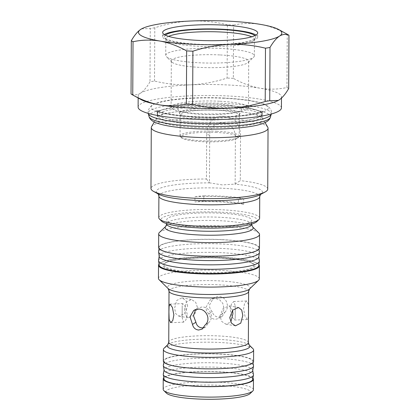 <?xml version="1.0" encoding="UTF-8"?>
<svg xmlns="http://www.w3.org/2000/svg" width="420" height="420" viewBox="0 0 420 420"><rect width="100%" height="100%" fill="white"/><g stroke="black" fill="none" stroke-linecap="round" stroke-linejoin="round"><path stroke-width="0.32" stroke-dasharray="2.1 1.58" d="M222.978 105.299A52.568 8.836 0.3 0 0 157.279 112.959A52.568 8.836 0.3 0 0 157.285 114.093A52.568 8.836 0.3 0 0 196.508 122.273A52.568 8.836 0.3 0 0 262.196 114.644A52.568 8.836 0.3 0 0 262.211 113.51A52.568 8.836 0.3 0 0 222.978 105.299M253.412 389.765A45.113 7.581 0.3 0 0 219.655 382.253A45.113 7.581 0.3 0 0 163.186 389.293M252.914 378.105A45.113 7.581 0.3 0 0 219.713 371.784A45.113 7.581 0.3 0 0 163.81 377.638M250.115 393.582A42.462 7.135 0.3 0 0 218.972 385.292A42.462 7.135 0.3 0 0 166.441 393.146M252.651 379.522A44.321 7.45 0.3 0 0 219.513 371.915A44.321 7.45 0.3 0 0 164.052 379.06M253.47 374.63A45.113 7.581 0.3 0 0 219.734 367.337A45.113 7.581 0.3 0 0 163.285 374.157M252.698 370.629A44.321 7.45 0.3 0 0 252.698 370.183A44.321 7.45 0.3 0 0 219.555 363.022A44.321 7.45 0.3 0 0 164.105 369.716A44.321 7.45 0.3 0 0 164.099 370.167M253.517 365.731A45.113 7.581 0.3 0 0 219.781 358.444A45.113 7.581 0.3 0 0 163.333 365.264M219.602 354.123A44.321 7.45 -179.7 0 1 252.746 361.284A44.321 7.45 -179.7 0 1 197.29 368.429A44.321 7.45 -179.7 0 1 164.152 360.822A44.321 7.45 -179.7 0 1 219.602 354.123M259.46 248.01A50.421 8.474 0.3 0 0 221.734 239.605A50.421 8.474 0.3 0 0 158.618 247.48M258.804 232.953A50.421 8.474 0.3 0 0 221.807 226.002A50.421 8.474 0.3 0 0 159.437 232.433M203.784 327.705L205.643 326.891L208.483 322.833L205.076 325.022M208.483 322.833C214.851 317.572 209.927 306.847 202.072 306.962L197.143 308.217L195.615 309.508M224.847 312.344C226.527 310.685 227.393 308.579 227.441 306.028C227.031 300.379 224.144 297.124 218.773 296.257L213.628 297.649L209.459 305.151C209.496 307.703 210.436 309.897 212.268 311.729C213.187 314.99 215.318 316.806 218.668 317.184L222.238 316.255L224.847 312.344L221.44 314.533L218.873 318.413L215.323 319.326C211.964 318.959 209.806 317.158 208.856 313.919L212.268 311.729M208.856 313.919C206.981 312.123 206.021 309.944 205.973 307.382L210.242 299.817L214.94 298.389L219.566 299.738L222.799 303.392L223.954 308.264C223.907 310.816 223.067 312.905 221.44 314.533M232.612 310.27L229.11 305.897L223.146 308.48L219.891 315.94L221.739 321.468L225.981 324.209L230.79 322.067M230.202 309.33L231.494 303.765L233.856 301.502L235.274 306.044L235.21 317.903L234.623 320.061L232.003 316.832L230.202 309.33M248.488 311.813L248.267 304.232L246.666 300.972L244.603 303.224L243.553 308.779L245.023 316.307L247.433 319.536L248.32 317.326L248.488 311.813M184.48 309.892L186.249 302.18L191.431 299.465L195.673 302.206L197.521 307.734L194.261 315.2L188.302 317.777L185.388 315.257L184.48 309.892M187.656 306.049L185.976 300.552L181.96 297.848L176.647 300.531L174.615 308.207L175.686 313.598L178.831 316.155L184.658 313.562L187.656 306.049M187.21 314.344L185.409 306.836L182.789 303.608L182.201 305.77L182.138 317.625L183.556 322.171L185.918 319.904L187.21 314.344M197.621 272.444A45.003 7.565 -179.7 0 1 165.47 263.014A45.003 7.565 -179.7 0 1 220.28 257.922A45.003 7.565 -179.7 0 1 252.452 263.466A45.003 7.565 -179.7 0 1 197.621 272.444M259.303 278.875A50.421 8.474 0.3 0 0 221.571 270.475A50.421 8.474 0.3 0 0 158.456 278.35M258.909 264.642A50.421 8.474 0.3 0 0 221.639 257.397A50.421 8.474 0.3 0 0 159.002 264.117M252.966 348.705A45.113 7.581 0.3 0 0 219.865 342.489A45.113 7.581 0.3 0 0 164.062 348.243M253.559 361.515A45.113 7.581 0.3 0 0 219.802 353.997A45.113 7.581 0.3 0 0 163.333 361.043M219.875 213.161A42.462 7.135 -179.7 0 1 251.648 220.238A42.462 7.135 -179.7 0 1 198.497 226.868A42.462 7.135 -179.7 0 1 166.724 219.791A42.462 7.135 -179.7 0 1 219.875 213.161M164.288 34.561A47.528 7.991 0.3 0 0 162.619 36.645A47.528 7.991 0.3 0 0 198.182 44.562A47.528 7.991 0.3 0 0 257.675 37.144A47.528 7.991 0.3 0 0 256.027 35.038M165.391 35.159A45.644 7.67 0.3 0 0 164.719 37.412A45.644 7.67 0.3 0 0 198.655 44.258A45.644 7.67 0.3 0 0 255.565 37.884A45.644 7.67 0.3 0 0 254.919 35.627M168.572 36.362A44.321 7.45 0.3 0 0 165.816 38.929A44.321 7.45 0.3 0 0 166.026 39.659A44.321 7.45 0.3 0 0 198.975 46.31A44.321 7.45 0.3 0 0 254.231 40.12A44.321 7.45 0.3 0 0 254.452 39.391A44.321 7.45 0.3 0 0 251.722 36.797M221.203 48.473A44.321 7.45 0.3 0 0 165.727 55.393A44.321 7.45 0.3 0 0 166.373 56.663A44.321 7.45 0.3 0 0 198.891 62.774A44.321 7.45 0.3 0 0 253.712 57.12A44.321 7.45 0.3 0 0 254.363 55.855A44.321 7.45 0.3 0 0 221.203 48.473M219.76 54.926A38.693 6.505 0.3 0 0 171.328 60.968A38.693 6.505 0.3 0 0 171.885 62.081A38.693 6.505 0.3 0 0 200.277 67.415A38.693 6.505 0.3 0 0 248.136 62.48A38.693 6.505 0.3 0 0 248.708 61.373A38.693 6.505 0.3 0 0 219.76 54.926M219.518 101.231A38.693 6.505 0.3 0 0 171.082 107.268A38.693 6.505 0.3 0 0 179.907 111.458A38.693 6.505 0.3 0 0 200.035 113.72A38.693 6.505 0.3 0 0 239.6 111.767A38.693 6.505 0.3 0 0 248.467 107.677A38.693 6.505 0.3 0 0 219.518 101.231M217.791 104.129A31.873 5.355 0.3 0 0 177.991 109.536A31.873 5.355 0.3 0 0 185.162 112.555A31.873 5.355 0.3 0 0 201.742 114.419A31.873 5.355 0.3 0 0 234.334 112.812A31.873 5.355 0.3 0 0 241.537 109.867A31.873 5.355 0.3 0 0 217.791 104.129M217.077 131.266A29.589 4.972 0.3 0 0 180.038 135.886A29.589 4.972 0.3 0 0 180.464 136.736A29.589 4.972 0.3 0 0 202.178 140.816A29.589 4.972 0.3 0 0 238.775 137.041A29.589 4.972 0.3 0 0 239.216 136.196A29.589 4.972 0.3 0 0 217.077 131.266M216.804 132.484A28.529 4.793 0.3 0 0 181.508 137.755A28.529 4.793 0.3 0 0 202.44 141.692A28.529 4.793 0.3 0 0 237.725 138.049A28.529 4.793 0.3 0 0 216.804 132.484M281.426 107.898A71.652 12.044 0.3 0 0 227.813 95.96A71.652 12.044 0.3 0 0 138.122 107.153M278.318 100.427A71.652 12.044 0.3 0 0 279.179 99.923A71.652 12.044 0.3 0 0 281.484 96.915A71.652 12.044 0.3 0 0 260.127 88.216A71.652 12.044 0.3 0 0 227.871 84.971A71.652 12.044 0.3 0 0 190.785 84.83C178.453 85.218 166.367 83.958 154.518 81.044A80.939 13.603 0.3 0 0 149.993 81.79C146.858 87.208 143.687 90.993 140.49 93.151C137.251 95.099 134.101 95.361 131.04 93.944M259.618 218.185A50.421 8.474 0.3 0 0 221.891 209.785A50.421 8.474 0.3 0 0 158.776 217.655M203.805 201.096A50.421 8.474 -179.7 0 1 221.933 201.411A50.421 8.474 -179.7 0 1 238.413 202.787A31.049 5.218 -179.7 0 1 243.663 204.293L243.689 199.064A47.203 7.933 0.3 0 0 194.953 196.686L194.922 201.915A31.049 5.218 -179.7 0 1 203.805 201.096L203.831 195.862A50.421 8.474 -179.7 0 1 221.965 196.182A50.421 8.474 -179.7 0 1 238.439 197.552L238.413 202.787M256.772 221.65A48.3 8.117 0.3 0 0 221.345 212.221A48.3 8.117 0.3 0 0 161.59 221.151M222.29 184.905L209.454 182.831L209.701 135.214A13.267 12.663 57.3 0 1 222.611 122.761A13.267 12.663 57.3 0 1 235.384 136.469L235.137 184.086L222.29 184.905M267.771 127.223A58.385 9.812 0.3 0 0 233.846 119.081C238.319 123.753 240.55 129.386 240.534 135.986L240.298 180.637L235.137 184.086M209.701 135.214L206.682 134.332C206.813 127.738 209.407 122.341 214.452 118.13C217.429 116.828 220.626 116.245 224.039 116.387L233.846 119.081M206.682 134.332L206.446 178.983A58.385 9.812 0.3 0 0 150.969 188.496M214.452 118.13A58.385 9.812 0.3 0 0 151.573 126.62M206.446 178.983L209.454 182.831M288.682 88.562A80.939 13.603 0.3 0 0 286.97 87.507C278.156 89.418 269.209 89.649 260.127 88.216C251.018 86.541 242.088 83.249 233.341 78.351L233.62 25.095A80.939 13.603 0.3 0 0 230.517 24.932A80.939 13.603 0.3 0 0 227.383 24.791L227.105 78.046C215.182 81.947 203.075 84.21 190.785 84.83A71.652 12.044 0.3 0 0 140.49 93.151A71.652 12.044 0.3 0 0 138.18 96.164A71.652 12.044 0.3 0 0 141.356 99.734M154.518 81.044L154.796 27.783C166.719 23.882 178.826 21.62 191.116 21C203.448 20.611 215.534 21.877 227.383 24.791M194.953 196.686A31.049 5.218 -179.7 0 1 203.831 195.862M238.439 197.552A31.049 5.218 -179.7 0 1 243.689 199.064M233.341 78.351A80.939 13.603 0.3 0 0 227.105 78.046M287.49 34.382A80.939 13.603 0.3 0 0 287.248 34.251L286.97 87.507M154.796 27.783A80.939 13.603 0.3 0 0 150.271 28.534L149.993 81.79M233.62 25.095C242.429 23.184 251.381 22.948 260.463 24.386C269.572 26.061 278.502 29.348 287.248 34.251M141.655 28.833L150.271 28.534M267.734 189.105A58.385 9.812 0.3 0 0 240.298 180.637M243.663 204.293A47.203 7.933 0.3 0 0 194.922 201.915M159.133 265.115A49.833 8.374 -179.7 0 1 221.492 257.14A49.833 8.374 -179.7 0 1 258.767 265.634M158.566 260.368A50.421 8.474 -179.7 0 1 221.666 252.688A50.421 8.474 -179.7 0 1 259.382 260.894M159.175 256.394A49.833 8.374 -179.7 0 1 159.18 256.011A49.833 8.374 -179.7 0 1 221.54 248.42A49.833 8.374 -179.7 0 1 258.815 256.531A49.833 8.374 -179.7 0 1 258.809 256.914M158.613 251.648A50.421 8.474 -179.7 0 1 221.713 243.968A50.421 8.474 -179.7 0 1 259.429 252.173M221.587 239.699A49.833 8.374 -179.7 0 1 258.862 247.816A49.833 8.374 -179.7 0 1 196.497 255.785A49.833 8.374 -179.7 0 1 159.227 247.291A49.833 8.374 -179.7 0 1 221.587 239.699M270.406 117.196A60.743 10.211 0.3 0 0 225.02 106.612A60.743 10.211 0.3 0 0 149.047 116.561M271.246 114.182A61.567 10.348 0.3 0 0 225.246 103.451A61.567 10.348 0.3 0 0 148.239 113.537L148.024 111.857C148.916 107.557 151.363 104.89 155.358 103.85C158.718 102.533 163.144 101.43 168.641 100.548C184.622 98.107 203.185 97.346 224.333 98.264C234.922 98.789 244.083 99.739 251.816 101.126C257.04 102.06 261.256 103.189 264.458 104.517L269.015 107.263C270.942 109.515 271.761 111.263 271.478 112.508L271.246 114.182M165.779 226.338A44.016 7.397 -179.7 0 1 220.227 220.721A44.016 7.397 -179.7 0 1 252.52 226.79M251.627 224.348A42.462 7.135 0.3 0 0 219.854 217.271A42.462 7.135 0.3 0 0 166.703 223.902M197.321 272.984A46.174 7.76 -179.7 0 1 164.262 263.351A46.174 7.76 -179.7 0 1 220.573 258.079A46.174 7.76 -179.7 0 1 253.638 267.713A46.174 7.76 -179.7 0 1 197.321 272.984M169.008 291.034A39.805 6.689 -179.7 0 1 218.836 284.818A39.805 6.689 -179.7 0 1 248.619 291.454M249.58 288.944A41.36 6.951 0.3 0 0 219.245 280.87A41.36 6.951 0.3 0 0 168.073 288.514M167.779 344.668A41.36 6.951 -179.7 0 1 218.941 339.392A41.36 6.951 -179.7 0 1 249.286 345.098M248.351 342.578A39.805 6.689 0.3 0 0 218.568 335.942A39.805 6.689 0.3 0 0 168.74 342.158M217.292 108.418A29.988 5.04 0.3 0 0 179.849 113.5A29.988 5.04 0.3 0 0 202.198 118.099A29.988 5.04 0.3 0 0 239.636 113.815A29.988 5.04 0.3 0 0 217.292 108.418M202.288 119.805A29.589 4.972 0.3 0 0 239.327 115.18A29.589 4.972 0.3 0 0 217.187 110.25A29.589 4.972 0.3 0 0 180.149 114.87A29.589 4.972 0.3 0 0 202.288 119.805M196.581 122.241A52.279 8.788 -179.7 0 1 157.463 113.531A52.279 8.788 -179.7 0 1 222.905 105.367A52.279 8.788 -179.7 0 1 262.022 114.077A52.279 8.788 -179.7 0 1 196.581 122.241M224.542 98.059A58.648 9.86 0.3 0 0 153.017 104.753A58.648 9.86 0.3 0 0 195.011 116.991A58.648 9.86 0.3 0 0 266.537 110.297A58.648 9.86 0.3 0 0 224.542 98.059M196.34 127.496A53.135 8.93 -179.7 0 1 156.844 117.768A53.135 8.93 -179.7 0 1 223.094 110.35A53.135 8.93 -179.7 0 1 262.595 118.319A53.135 8.93 -179.7 0 1 196.34 127.496M222.894 107.347A52.279 8.788 0.3 0 0 157.453 115.511A52.279 8.788 0.3 0 0 196.571 124.22A52.279 8.788 0.3 0 0 262.012 116.056A52.279 8.788 0.3 0 0 222.894 107.347M158.891 196.088A50.421 8.474 -179.7 0 1 222.002 188.213A50.421 8.474 -179.7 0 1 259.733 196.613M209.806 182.9A53.078 8.92 0.3 0 0 158.613 194.187L158.177 193.951M260.463 194.486L260.027 194.722A53.078 8.92 0.3 0 0 234.78 184.123M235.384 136.469L240.534 135.986M262.196 114.644L262.012 115.589L262.484 117.059C262.831 117.18 260.568 115.185 250.262 113.258C242.991 111.93 234.161 111.006 223.771 110.481C211.669 109.909 199.841 109.988 188.291 110.717C180.931 111.2 174.562 111.909 169.186 112.844C159.002 114.634 156.629 116.608 156.97 116.508L157.458 115.043L157.285 114.093M262.211 113.51L262.033 112.455L262.637 110.702L262.106 111.058C260.778 111.857 258.022 112.723 253.843 113.657C248.698 114.744 242.256 115.589 234.528 116.198C222.049 117.138 209.081 117.29 195.631 116.666C185.451 116.156 176.752 115.258 169.533 113.972C164.719 113.085 161.165 112.166 158.87 111.206L156.881 110.15L157.474 111.909L157.279 112.959M252.746 361.284L252.992 362.707M205.643 326.891L202.283 329.049M213.628 297.649L210.242 299.817M222.238 316.255L218.873 318.413M238.581 307.514L229.11 305.897M246.666 300.972L233.856 301.502M181.96 297.848L191.431 299.465M169.979 304.138L182.789 303.608M252.452 263.466C248.052 260.909 237.395 259.124 220.479 258.106C197.258 256.751 169.979 259.571 165.47 263.014M251.627 224.107L251.648 220.238M162.619 36.645L162.64 32.461M166.026 39.659L164.719 37.412M165.727 55.393L165.816 38.929M171.885 62.081L166.373 56.663M171.082 107.268L171.328 60.968M185.162 112.555L179.907 111.458M180.038 135.886L180.149 114.87L177.991 109.536M241.537 109.867L239.327 115.18L239.216 136.196M181.508 137.755L180.464 136.736M265.072 122.577L262.595 118.319L262.012 116.056L262.022 114.077C262.279 112.408 262.663 111.426 263.172 111.137L258.174 113.038C253.89 114.198 248.047 115.169 240.634 115.941C226.553 117.322 211.444 117.647 195.29 116.907C176.284 115.978 163.254 113.547 158.645 111.668L156.34 110.576C156.46 110.119 156.833 111.101 157.463 113.531L157.453 115.511L156.844 117.768L154.324 121.999M281.479 98.117L281.484 96.915M138.169 97.981L138.18 96.164M237.725 138.049L238.775 137.041M234.334 112.812L239.6 111.767M248.467 107.677L248.708 61.373M248.136 62.48L253.712 57.12M254.363 55.855L254.452 39.391M254.231 40.12L255.565 37.884M257.675 37.144L257.696 32.954M166.703 223.661L166.724 219.791M182.138 317.625L182.201 305.77M170.746 322.697L183.556 322.171M178.831 316.16L188.302 317.777M235.21 317.903L235.274 306.044M247.433 319.536L234.623 320.061M235.452 325.826L225.981 324.209M193.757 310.385L197.143 308.217M259.03 249.107L258.862 247.816M159.227 247.291L159.043 248.582M164.152 360.822L163.889 362.24"/><path stroke-width="0.63" d="M163.81 377.638A45.113 7.581 0.3 0 0 163.238 378.83L163.186 389.293A45.113 7.581 0.3 0 0 163.837 390.59A45.113 7.581 0.3 0 0 196.943 396.811A45.113 7.581 0.3 0 0 252.746 391.057A45.113 7.581 0.3 0 0 253.412 389.765L253.47 379.302A45.113 7.581 0.3 0 0 252.914 378.105M163.238 378.83A45.113 7.581 0.3 0 0 196.996 386.348A45.113 7.581 0.3 0 0 253.47 379.302M163.837 390.59L166.441 393.146A42.462 7.135 0.3 0 0 197.594 399A42.462 7.135 0.3 0 0 250.115 393.582L252.746 391.057M164.062 369.941L163.285 374.157A45.113 7.581 0.3 0 0 163.28 374.614L164.052 379.06A44.321 7.45 0.3 0 0 197.195 386.221A44.321 7.45 0.3 0 0 252.651 379.522L253.47 375.086A45.113 7.581 0.3 0 0 253.47 374.63L252.74 370.403M163.28 374.614A45.113 7.581 0.3 0 0 197.017 381.901A45.113 7.581 0.3 0 0 253.47 375.086M163.889 362.24L163.333 365.264A45.113 7.581 0.3 0 0 163.328 365.715L164.099 370.167A44.321 7.45 0.3 0 0 197.243 377.323A44.321 7.45 0.3 0 0 252.698 370.629L253.517 366.188A45.113 7.581 0.3 0 0 253.517 365.731L252.992 362.707M163.328 365.715A45.113 7.581 0.3 0 0 197.064 373.007A45.113 7.581 0.3 0 0 253.517 366.188M165.779 226.338L159.437 232.433A50.421 8.474 0.3 0 0 158.692 233.877L158.618 247.48A50.421 8.474 0.3 0 0 196.35 255.88A50.421 8.474 0.3 0 0 259.46 248.01L259.534 234.402A50.421 8.474 0.3 0 0 258.804 232.953L252.52 226.79A44.016 7.397 -179.7 0 1 198.067 234.927A44.016 7.397 -179.7 0 1 165.779 226.338L166.703 223.902A42.462 7.135 0.3 0 0 198.476 230.979A42.462 7.135 0.3 0 0 251.627 224.348L251.627 224.107M158.692 233.877A50.421 8.474 0.3 0 0 196.418 242.277A50.421 8.474 0.3 0 0 259.534 234.402M198.734 309.104C206.546 309.02 211.271 319.862 205.076 325.022L202.283 329.049L198.623 330.031C195.342 329.621 193.294 327.747 192.491 324.408L190.008 316.832L193.757 310.385L198.734 309.104M195.615 309.508L193.463 315.688L195.904 322.219C196.67 325.574 198.691 327.464 201.962 327.889L203.784 327.705M230.79 322.067L232.932 313.782L232.612 310.27M229.756 317.62L232.759 310.107L238.581 307.514L241.721 310.07L242.797 315.462L240.765 323.143L235.452 325.826L231.43 323.117L229.756 317.62M168.924 311.861L169.087 306.343L169.979 304.138L172.389 307.367L173.859 314.895L172.809 320.444L170.746 322.697L169.139 319.436L168.924 311.861M159.002 264.117A50.421 8.474 0.3 0 0 158.529 265.267L158.456 278.35A50.421 8.474 0.3 0 0 159.191 279.799A50.421 8.474 0.3 0 0 196.187 286.75A50.421 8.474 0.3 0 0 258.557 280.319A50.421 8.474 0.3 0 0 259.303 278.875L259.371 265.797A50.421 8.474 0.3 0 0 258.909 264.642M158.529 265.267A50.421 8.474 0.3 0 0 196.256 273.672A50.421 8.474 0.3 0 0 259.371 265.797M167.779 344.668L164.062 348.243A45.113 7.581 0.3 0 0 163.391 349.529A45.113 7.581 0.3 0 0 197.148 357.047A45.113 7.581 0.3 0 0 253.622 350.002A45.113 7.581 0.3 0 0 252.966 348.705L249.286 345.098A41.36 6.951 -179.7 0 1 198.114 352.742A41.36 6.951 -179.7 0 1 167.779 344.668L168.74 342.158A39.805 6.689 0.3 0 0 198.524 348.794A39.805 6.689 0.3 0 0 248.351 342.578L248.619 291.454A39.805 6.689 -179.7 0 1 198.791 297.67A39.805 6.689 -179.7 0 1 169.008 291.034L168.073 288.514A41.36 6.951 0.3 0 0 198.418 294.221A41.36 6.951 0.3 0 0 249.58 288.944L258.557 280.319M163.391 349.529L163.333 361.043A45.113 7.581 0.3 0 0 197.09 368.56A45.113 7.581 0.3 0 0 253.559 361.515L253.622 350.002M222.133 25.037A47.528 7.991 0.3 0 0 162.64 32.461A47.528 7.991 0.3 0 0 198.203 40.378A47.528 7.991 0.3 0 0 257.696 32.954A47.528 7.991 0.3 0 0 222.133 25.037M256.027 35.038A47.528 7.991 0.3 0 0 222.112 29.221A47.528 7.991 0.3 0 0 164.288 34.561M254.919 35.627A45.644 7.67 0.3 0 0 221.634 29.526A45.644 7.67 0.3 0 0 165.391 35.159M251.722 36.797A44.321 7.45 0.3 0 0 221.293 32.004A44.321 7.45 0.3 0 0 168.572 36.362M138.169 97.981L138.122 107.153A71.652 12.044 0.3 0 0 191.735 119.091A71.652 12.044 0.3 0 0 281.426 107.898L281.479 98.117M132.51 94.867L141.356 99.734A71.652 12.044 0.3 0 0 159.537 104.858C168.651 106.297 177.597 106.061 186.38 104.155L186.659 50.894C177.881 45.985 168.956 42.693 159.873 41.029C150.764 39.596 141.813 39.832 133.03 41.738A80.939 13.603 0.3 0 1 131.318 40.682L131.04 93.944A80.939 13.603 0.3 0 0 132.51 94.867A80.939 13.603 0.3 0 0 132.752 94.993C141.529 99.908 150.46 103.194 159.537 104.858A71.652 12.044 0.3 0 0 191.793 108.103A71.652 12.044 0.3 0 0 228.884 108.245A71.652 12.044 0.3 0 0 278.271 100.454A71.652 12.044 0.3 0 0 278.318 100.427M158.891 196.088L158.776 217.655A50.421 8.474 0.3 0 0 159.506 219.103A50.421 8.474 0.3 0 0 196.502 226.06A50.421 8.474 0.3 0 0 258.872 219.629A50.421 8.474 0.3 0 0 259.618 218.185L259.733 196.613A50.421 8.474 -179.7 0 1 196.618 204.488A50.421 8.474 -179.7 0 1 158.891 196.088L158.088 193.856M159.506 219.103L161.59 221.151A48.3 8.117 0.3 0 0 197.027 227.808A48.3 8.117 0.3 0 0 256.772 221.65L258.872 219.629M154.324 121.999L151.573 126.62A58.385 9.812 0.3 0 0 151.284 127.58A58.385 9.812 0.3 0 0 194.969 137.309A58.385 9.812 0.3 0 0 268.049 128.195A58.385 9.812 0.3 0 0 267.771 127.223L265.072 122.577M151.284 127.58L150.969 188.496A58.385 9.812 0.3 0 0 153.557 191.405A58.385 9.812 0.3 0 0 194.654 198.224A58.385 9.812 0.3 0 0 265.115 191.987A58.385 9.812 0.3 0 0 267.734 189.105L268.049 128.195M228.207 21.142A71.652 12.044 0.3 0 0 191.116 21A71.652 12.044 0.3 0 0 141.729 28.791A71.652 12.044 0.3 0 0 140.821 29.321A71.652 12.044 0.3 0 0 159.873 41.029A71.652 12.044 0.3 0 0 229.215 44.415A71.652 12.044 0.3 0 0 279.51 36.094A71.652 12.044 0.3 0 0 278.644 29.51A71.652 12.044 0.3 0 0 260.463 24.386A71.652 12.044 0.3 0 0 228.207 21.142M186.38 104.155A80.939 13.603 0.3 0 0 189.483 104.317A80.939 13.603 0.3 0 0 192.617 104.459C204.503 107.373 216.594 108.638 228.884 108.245C241.216 107.614 253.323 105.357 265.204 101.462A80.939 13.603 0.3 0 0 269.729 100.711L278.344 100.412L279.179 99.923C282.377 97.766 285.542 93.975 288.682 88.562L288.96 35.301A80.939 13.603 0.3 0 0 287.49 34.382L278.644 29.51M186.659 50.894A80.939 13.603 0.3 0 0 189.761 51.056A80.939 13.603 0.3 0 0 192.896 51.198L192.617 104.459M265.204 101.462L265.482 48.206A80.939 13.603 0.3 0 0 270.007 47.455L269.729 100.711M133.03 41.738L132.752 94.993M288.96 35.301C285.857 33.889 282.707 34.151 279.51 36.094C276.271 38.299 273.105 42.089 270.007 47.455M265.482 48.206C253.596 45.287 241.505 44.021 229.215 44.415C216.888 45.045 204.782 47.308 192.896 51.198M131.318 40.682C134.416 35.317 137.587 31.532 140.821 29.321L141.509 28.912M192.491 324.408L195.904 322.219M258.815 256.531L259.382 260.894A50.421 8.474 -179.7 0 1 259.382 261.282L258.767 265.634A49.833 8.374 -179.7 0 1 196.403 273.226A49.833 8.374 -179.7 0 1 159.133 265.115L158.566 260.752A50.421 8.474 -179.7 0 1 158.566 260.368L159.18 256.011M259.382 261.282A50.421 8.474 -179.7 0 1 196.277 268.963A50.421 8.474 -179.7 0 1 158.566 260.752M259.03 249.107L259.429 252.173A50.421 8.474 -179.7 0 1 259.423 252.562L258.809 256.914A49.833 8.374 -179.7 0 1 196.45 264.505A49.833 8.374 -179.7 0 1 159.175 256.394L158.608 252.032A50.421 8.474 -179.7 0 1 158.613 251.648L159.043 248.582M259.423 252.562A50.421 8.474 -179.7 0 1 196.324 260.243A50.421 8.474 -179.7 0 1 158.608 252.032M270.406 117.196C269.656 119.768 267.382 121.779 263.587 123.228C260.29 124.525 255.922 125.606 250.483 126.488C234.649 128.903 216.248 129.659 195.279 128.746C184.868 128.231 175.849 127.297 168.221 125.942C163.091 125.034 158.949 123.937 155.799 122.661C152.019 121.175 149.767 119.144 149.047 116.561A60.743 10.211 0.3 0 0 194.439 126.215A60.743 10.211 0.3 0 0 270.406 117.196L271.246 114.182A61.567 10.348 0.3 0 1 194.245 123.323A61.567 10.348 0.3 0 1 148.239 113.537L148.197 113.368M153.557 191.405L158.613 194.187A53.078 8.92 0.3 0 0 195.972 200.387A53.078 8.92 0.3 0 0 260.027 194.722L265.115 191.987M149.047 116.561L148.239 113.537M259.733 196.613L260.558 194.392M168.74 342.158L169.008 291.034M168.073 288.514L159.191 279.799M249.286 345.098L248.351 342.578M248.619 291.454L249.58 288.944M252.52 226.79L251.627 224.348"/></g></svg>
